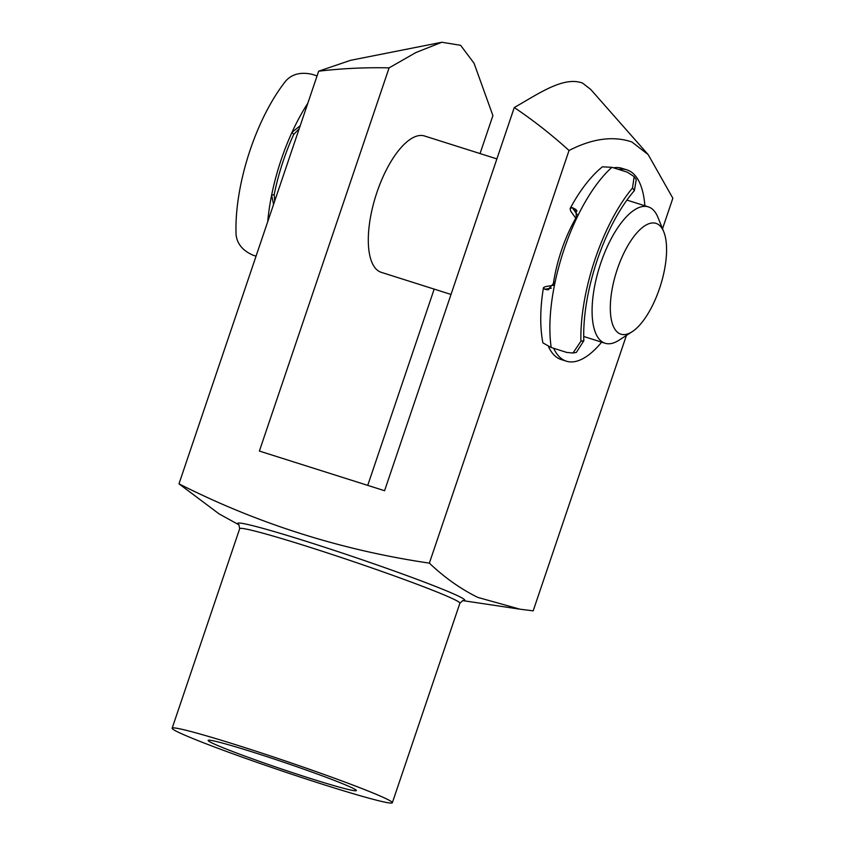 <?xml version="1.0" encoding="UTF-8"?>
<svg xmlns="http://www.w3.org/2000/svg" width="845" height="845" viewBox="0 0 845 845"><rect width="100%" height="100%" fill="white"/><g stroke="black" fill="none" stroke-linecap="round" stroke-linejoin="round"><path stroke-width="1.27" d="M553.676 348.288A100.323 39.799 107.6 0 0 564.671 360.53A100.323 39.799 107.6 0 0 566.372 361.185A100.323 39.799 107.6 0 0 601.672 342.162M548.468 346.556A100.323 39.799 107.6 0 0 559.506 358.893A100.323 39.799 107.6 0 0 561.207 359.547L566.372 361.185M553.834 285.209L545.268 286.656L543.462 287.649L544.687 289.265L547.824 289.835L555.207 281.628A118.025 46.824 -72.4 0 1 576.29 219.013L576.036 209.549L572.202 207.553L570.1 208.578L570.713 211.113L576.301 219.003A118.025 46.824 107.6 0 1 611.917 167.321L627.412 172.222L634.162 176.626L636.253 179.584L634.394 190.621L632.525 187.97A118.025 46.824 107.6 0 0 580.895 341.243L583.832 340.746L576.311 352.45L572.995 353.009L580.895 341.243M551.373 288.134L547.856 288.726A106.227 42.144 107.6 0 0 547.74 289.455M583.832 340.746A112.121 44.489 -72.4 0 1 634.394 190.621M574.79 209.391A106.227 42.144 107.6 0 0 574.23 210.416L577.388 214.873M644.872 205.779A100.323 39.799 107.6 0 0 626.958 169.898A100.323 39.799 107.6 0 0 618.646 169.454M626.958 169.898L621.793 168.271A100.323 39.799 107.6 0 0 613.481 167.817M570.1 208.578C578.667 192.575 588.162 179.721 598.619 170.035L602.358 166.814L611.917 167.321M572.995 353.009L566.72 352.418L551.225 347.517L542.881 342.869C539.849 326.857 540.039 308.446 543.462 287.649M632.525 187.97L634.162 176.626M548.785 289.592L547.264 289.043L547.856 288.726L544.687 289.265M577.061 211.039C574.706 209.032 573.766 208.821 574.23 210.416L574.019 209.592M350.707 787.17A78.236 3.549 18.7 0 1 356.326 790.392A78.236 3.549 18.7 0 1 297.81 774.4A78.236 3.549 18.7 0 1 213.785 743.801A78.236 3.549 18.7 0 1 208.271 740.273A78.236 3.549 18.7 0 1 269.988 757.648A78.236 3.549 18.7 0 1 350.707 787.17M451.008 294.44L381.338 272.365A71.529 28.381 -72.4 0 1 380.028 271.858A71.529 28.381 -72.4 0 1 376.416 193.927A71.529 28.381 -72.4 0 1 424.528 135.982A71.529 28.381 -72.4 0 1 425.848 136.489M662.522 228.731L672.852 198.216L648.157 154.593L590.666 89.38L582.532 83.074C563.288 75.913 537.684 94.344 514.278 107.526L384.581 490.713L259.383 451.061L389.091 67.875C365.6 67.325 342.13 68.424 318.66 71.191L350.548 60.322L441.85 42.25L460.599 45.303L474.045 63.227L492.899 115.585L480.044 153.568M648.157 154.593L631.902 141.981C613.269 135.675 592.313 138.517 569.034 150.494L429.366 563.14C341.296 550.158 257.831 523.731 178.982 483.836L219.077 513.876L239.114 524.925M383.968 797.701A116.24 5.271 -161.3 0 0 261.58 753.032A116.24 5.271 -161.3 0 0 172.148 728.21A116.24 5.271 -161.3 0 0 180.534 733.259A116.24 5.271 -161.3 0 0 302.922 777.928A116.24 5.271 -161.3 0 0 392.344 802.75A116.24 5.271 -161.3 0 0 383.968 797.701M626.409 335.433L533.184 610.851L519.95 609.182L477.763 597.383C460.567 588.902 444.438 577.494 429.366 563.14M318.66 71.191L178.982 483.836M553.126 285.325A80.476 31.93 -72.4 0 1 575.762 218.242M569.034 150.494C551.785 134.83 533.533 120.508 514.278 107.526M434.172 289.106L367.733 485.379M389.091 67.875L415.835 52.57L441.85 42.25M657.061 223.777A58.115 23.058 107.6 0 0 617.357 269.08A58.115 23.058 107.6 0 0 619.829 333.764A58.115 23.058 107.6 0 0 632.123 331.747A58.115 23.058 107.6 0 0 660.431 285.737A58.115 23.058 107.6 0 0 663.779 231.826A58.115 23.058 107.6 0 0 657.061 223.777M632.123 331.747L618.931 340.25A71.529 28.381 -72.4 0 1 605.115 343.25A71.529 28.381 -72.4 0 1 603.805 342.743A71.529 28.381 -72.4 0 1 600.203 264.802A71.529 28.381 -72.4 0 1 648.316 206.867A71.529 28.381 -72.4 0 1 649.625 207.374A71.529 28.381 -72.4 0 1 657.885 217.271L663.779 231.826M300.207 125.704L292.021 132.285A118.025 46.824 107.6 0 0 271.615 195.184L274.192 194.593L274.678 201.121M274.192 194.593A112.121 44.489 -72.4 0 1 293.711 134.439L292.021 132.285A118.025 46.824 -72.4 0 1 307.781 103.312M299.193 128.694L293.711 134.439M317.065 75.902L311.889 74.265C300.831 71.888 292.212 74.022 286.022 80.676A118.025 46.824 -72.4 0 0 236.072 234.635C237.075 243.856 242.768 250.722 253.173 255.253L256.046 256.162M267.717 221.696A118.025 46.824 -72.4 0 1 271.615 195.184L273.569 204.384M574.23 210.416L572.202 207.553M555.207 281.628A118.025 46.824 107.6 0 0 551.225 347.517M462.954 600.52L459.891 603.214A116.24 5.271 -161.3 0 0 451.505 598.165A116.24 5.271 -161.3 0 0 329.117 553.496A116.24 5.271 -161.3 0 0 239.684 528.685L172.148 728.21M238.998 524.787A119.895 5.44 18.7 0 1 320.413 545.87A119.895 5.44 18.7 0 1 456.11 595.017A119.895 5.44 18.7 0 1 462.806 600.541M462.627 600.584L518.724 609.002M459.891 603.214L392.344 802.75M239.684 528.685L238.881 524.682M626.916 200.085L648.316 206.867M424.528 135.982L496.892 158.902M583.726 336.479L605.115 343.25"/></g></svg>
